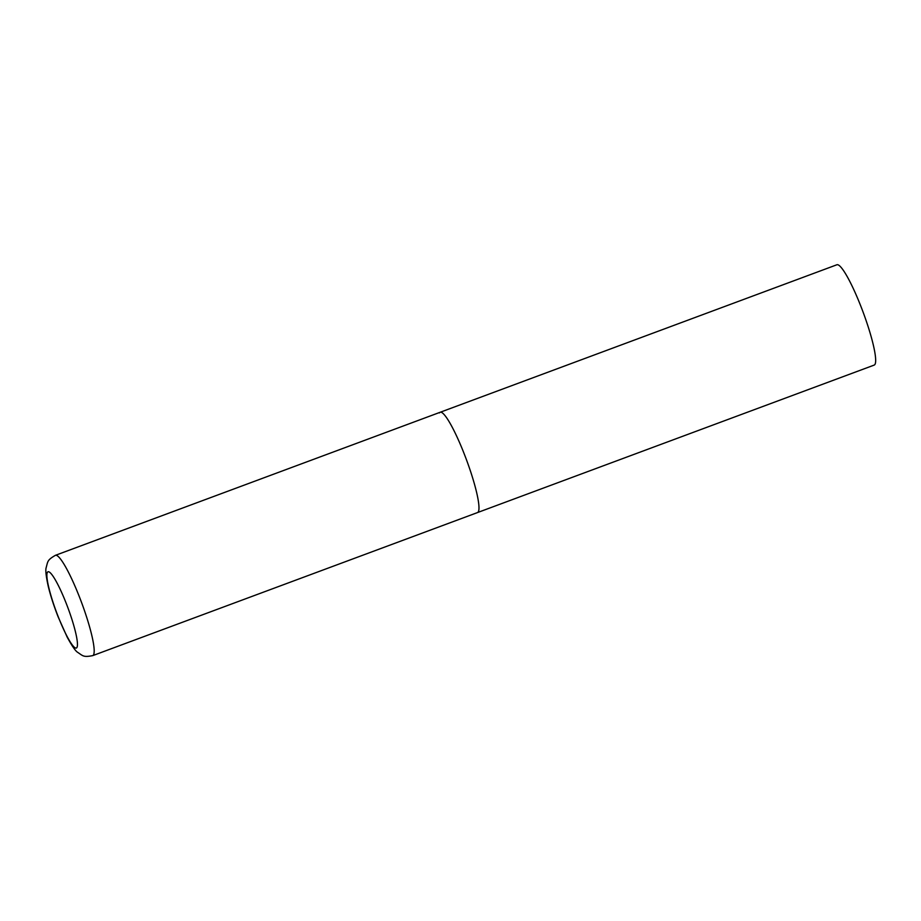 <?xml version="1.0" encoding="UTF-8"?>
<svg xmlns="http://www.w3.org/2000/svg" width="921" height="921" viewBox="0 0 921 921"><rect width="100%" height="100%" fill="white"/><g stroke="black" fill="none" stroke-linecap="round" stroke-linejoin="round"><path stroke-width="1.38" d="M439.467 412.919A53.51 8.047 69.6 0 1 440.215 412.251L836.901 264.764A53.51 8.047 69.6 0 1 861.998 309.214A53.51 8.047 69.6 0 1 874.95 364.417A53.51 8.047 69.6 0 1 874.202 365.084L477.504 512.571A53.51 8.047 -110.4 0 0 464.196 453.811A53.51 8.047 -110.4 0 0 440.215 412.251A53.51 8.047 69.6 0 1 465.312 456.701A53.51 8.047 69.6 0 1 478.252 511.903A53.51 8.047 69.6 0 1 477.504 512.571L92.722 655.625A53.51 8.047 -110.4 0 0 79.402 596.866A53.51 8.047 -110.4 0 0 55.421 555.317C47.04 560.164 47.95 561.361 46.119 567.808C45.394 570.26 46.085 576.35 48.191 586.078C50.482 595.473 53.763 605.673 58.058 616.69L67.141 637.056C71.896 645.805 75.361 650.859 77.514 652.241C83.109 655.925 83.201 657.433 92.722 655.625M58.115 616.437A40.674 6.113 -110.4 0 0 76.915 647.509A40.674 6.113 -110.4 0 0 66.22 603.359A40.674 6.113 -110.4 0 0 47.432 572.275A40.674 6.113 -110.4 0 0 58.115 616.437M440.215 412.251L55.421 555.317"/></g></svg>
